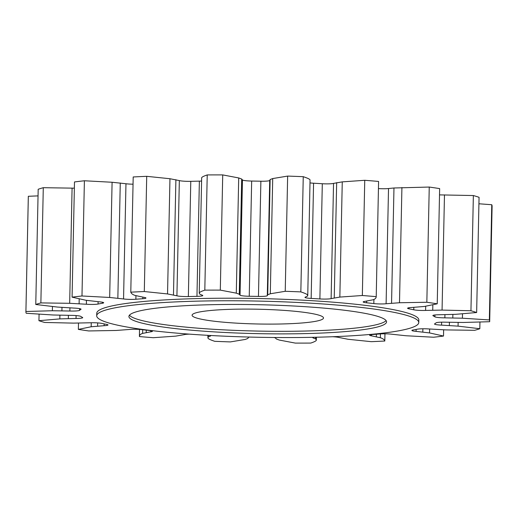 <?xml version="1.0" encoding="UTF-8"?>
<svg xmlns="http://www.w3.org/2000/svg" width="518" height="518" viewBox="0 0 518 518"><rect width="100%" height="100%" fill="white"/><g stroke="black" fill="none" stroke-linecap="round" stroke-linejoin="round"><path stroke-width="0.78" d="M378.49 188.578A8.812 0.991 -178.8 0 0 388.519 188.533L386.104 303.742L399.501 302.745L426.838 302.266A231.941 26.049 1.2 0 1 437.231 303.813L424.41 306.455L411.46 307.511A8.812 0.991 -178.8 0 0 407.588 308.249A8.812 0.991 -178.8 0 0 408.98 308.819A179.752 20.189 1.2 0 1 413.765 309.803A8.812 0.991 -178.8 0 0 425.608 310.424L442.061 310.088L470.946 310.748A231.941 26.049 1.2 0 1 476.644 312.522L455.756 314.322L439.549 314.737A8.812 0.991 -178.8 0 0 432.88 315.559A8.812 0.991 -178.8 0 0 433.093 315.786A179.752 20.189 1.2 0 1 434.893 316.835A8.812 0.991 -178.8 0 0 444.871 317.851L462.399 318.207L489.348 319.936A231.941 26.049 1.2 0 1 489.685 321.419A231.941 26.049 1.2 0 1 489.665 321.717L463.221 322.468L445.713 322.19A8.812 0.991 -178.8 0 0 436.059 322.85A179.752 20.189 1.2 0 1 434.66 323.847A8.812 0.991 -178.8 0 0 434.518 324.015A8.812 0.991 -178.8 0 0 441.569 325.129L458.054 326.139L479.817 328.723A231.941 26.049 1.2 0 1 474.715 330.303L445.914 329.908L429.208 328.969A8.812 0.991 -178.8 0 0 417.527 329.163A179.752 20.189 1.2 0 1 413.092 329.979A8.812 0.991 -178.8 0 0 411.901 330.452A8.812 0.991 -178.8 0 0 416.103 331.384L429.558 332.925L443.512 336.053A231.941 26.049 1.2 0 1 433.605 337.231L405.911 335.742L392.035 334.252A8.812 0.991 -178.8 0 0 379.726 333.961A179.752 20.189 1.2 0 1 372.798 334.498A8.812 0.991 -178.8 0 0 369.625 335.191A8.812 0.991 -178.8 0 0 371.535 335.852L380.341 337.736C382.75 338.474 384.239 339.568 384.803 341.032A231.941 26.049 1.2 0 1 371.283 341.673L348.044 339.271L338.662 337.412A8.812 0.991 -178.8 0 0 332.685 336.732M388.519 188.533L393.971 187.989L391.556 303.198M189.536 334.142A8.812 0.991 -178.8 0 0 184.46 334.602L175.738 336.13L153.25 337.704A231.941 26.049 1.2 0 1 139.413 336.558C139.407 335.107 140.475 334.058 142.618 333.404L150.744 331.824A8.812 0.991 -178.8 0 0 152.422 331.28A8.812 0.991 -178.8 0 0 148.951 330.419A179.752 20.189 1.2 0 1 141.764 329.623A8.812 0.991 -178.8 0 0 129.481 329.467L116.084 330.465L88.753 330.95A231.941 26.049 1.2 0 1 78.354 329.396L91.174 326.754L104.124 325.699A8.812 0.991 -178.8 0 0 108.003 324.961A8.812 0.991 -178.8 0 0 106.604 324.391A179.752 20.189 1.2 0 1 101.819 323.407A8.812 0.991 -178.8 0 0 89.977 322.785L73.524 323.122L44.639 322.461A231.941 26.049 1.2 0 1 38.941 320.694L59.829 318.887L76.036 318.473A8.812 0.991 -178.8 0 0 82.712 317.651A8.812 0.991 -178.8 0 0 82.492 317.43A179.752 20.189 1.2 0 1 80.691 316.375A8.812 0.991 -178.8 0 0 70.72 315.358L53.192 315.002L26.243 313.273A231.941 26.049 1.2 0 1 25.9 311.791A231.941 26.049 1.2 0 1 25.919 311.493L52.363 310.742L69.872 311.02A8.812 0.991 -178.8 0 0 79.526 310.36A179.752 20.189 1.2 0 1 80.925 309.369A8.812 0.991 -178.8 0 0 81.067 309.194A8.812 0.991 -178.8 0 0 74.016 308.08L57.537 307.07L35.768 304.487A231.941 26.049 1.2 0 1 40.87 302.913L69.671 303.302L86.376 304.241A8.812 0.991 -178.8 0 0 98.057 304.047A179.752 20.189 1.2 0 1 102.493 303.231A8.812 0.991 -178.8 0 0 103.684 302.765A8.812 0.991 -178.8 0 0 99.488 301.832L86.033 300.291L72.08 297.157A231.941 26.049 1.2 0 1 81.98 295.979L109.674 297.468L123.556 298.957A8.812 0.991 -178.8 0 0 135.858 299.249A179.752 20.189 1.2 0 1 142.793 298.711A8.812 0.991 -178.8 0 0 145.959 298.018A8.812 0.991 -178.8 0 0 144.049 297.358L135.243 295.474C132.835 294.742 131.345 293.641 130.789 292.178A231.941 26.049 1.2 0 1 144.302 291.537L167.541 293.939L176.923 295.797A8.812 0.991 -178.8 0 0 188.364 296.549A179.752 20.189 1.2 0 1 196.957 296.348A8.812 0.991 -178.8 0 0 202.784 295.538A8.812 0.991 -178.8 0 0 202.331 295.215L199.993 294.308L199.242 293.214C199.067 292.469 200.926 291.446 204.811 290.145A231.941 26.049 1.2 0 1 220.305 290.119L236.292 293.149L239.277 294.243L240.048 295.15A8.812 0.991 -178.8 0 0 249.249 296.257A179.752 20.189 1.2 0 1 258.463 296.425A8.812 0.991 -178.8 0 0 267.301 295.649L267.722 294.761L270.299 293.771L285.23 291.297A231.941 26.049 1.2 0 1 300.835 291.893C305.257 293.35 307.524 294.444 307.64 295.189L307.31 296.264L305.309 297.092A8.812 0.991 -178.8 0 0 304.972 297.351A8.812 0.991 -178.8 0 0 311.156 298.426A179.752 20.189 1.2 0 1 319.891 298.944A8.812 0.991 -178.8 0 0 331.125 298.608L339.847 297.079L362.341 295.506A231.941 26.049 1.2 0 1 376.172 296.652C376.185 298.103 375.116 299.151 372.973 299.805L364.84 301.385A8.812 0.991 -178.8 0 0 363.163 301.929A8.812 0.991 -178.8 0 0 366.634 302.79A179.752 20.189 1.2 0 1 373.828 303.587A8.812 0.991 -178.8 0 0 386.104 303.742M393.971 187.989L429.247 187.05A231.941 26.049 1.2 0 1 439.646 188.604L437.231 303.813M439.51 194.885L473.361 195.539A231.941 26.049 1.2 0 1 479.059 197.306L476.644 312.522M478.923 203.775L491.757 204.727A231.941 26.049 1.2 0 1 492.1 206.209L489.685 321.419M25.9 311.791L28.315 196.581A231.941 26.049 1.2 0 1 28.335 196.283L38.047 195.882M35.768 304.487L38.183 189.277A231.941 26.049 1.2 0 1 43.285 187.697L74.359 188.17M72.08 297.157L74.488 181.947A231.941 26.049 1.2 0 1 84.395 180.769L112.089 182.258L125.965 183.748A8.812 0.991 -178.8 0 0 133.048 184.188M130.789 292.178L133.197 176.968A231.941 26.049 1.2 0 1 146.717 176.327L169.956 178.729L179.338 180.588A8.812 0.991 -178.8 0 0 190.779 181.332A179.752 20.189 1.2 0 1 199.372 181.138A8.812 0.991 -178.8 0 0 201.593 181.047M201.657 178.004L199.229 293.33L201.657 178.004C201.483 177.26 203.334 176.237 207.226 174.929A231.941 26.049 1.2 0 1 222.721 174.909L238.707 177.939L241.692 179.034L242.456 179.94A8.812 0.991 -178.8 0 0 251.664 181.047A179.752 20.189 1.2 0 1 260.878 181.216A8.812 0.991 -178.8 0 0 269.716 180.439L270.137 179.552L272.714 178.561L287.645 176.088A231.941 26.049 1.2 0 1 303.25 176.683C307.673 178.14 309.939 179.234 310.049 179.979L307.757 295.616L310.049 179.979M309.991 182.899A8.812 0.991 -178.8 0 0 313.571 183.217A179.752 20.189 1.2 0 1 322.306 183.735A8.812 0.991 -178.8 0 0 333.54 183.398L342.262 181.87L364.75 180.296A231.941 26.049 1.2 0 1 378.587 181.442L376.217 297.047L378.587 181.442M313.545 337.289A8.812 0.991 -178.8 0 0 312.807 337.671A8.812 0.991 -178.8 0 0 313.26 337.995L315.591 338.901L316.343 339.996C316.517 340.74 314.666 341.763 310.774 343.071A231.941 26.049 1.2 0 1 295.279 343.091L279.293 340.061L276.308 338.966L275.544 338.06A8.812 0.991 -178.8 0 0 273.802 337.503M316.414 337.231L316.343 339.996M249.767 337.069A8.812 0.991 -178.8 0 0 248.284 337.561L247.863 338.448L245.286 339.439L230.355 341.912A231.941 26.049 1.2 0 1 214.75 341.317C210.327 339.86 208.061 338.766 207.951 338.021L207.873 335.34M207.951 338.021L208.281 336.946L210.276 336.117A8.812 0.991 -178.8 0 0 210.619 335.858A8.812 0.991 -178.8 0 0 209.913 335.45M139.413 336.558L139.51 329.422M418.771 322.539L418.829 319.982A161.072 18.091 -178.8 0 0 378.852 307.18A161.072 18.091 -178.8 0 0 201.237 298.498A161.072 18.091 -178.8 0 0 96.762 313.235L96.704 315.792A161.072 18.091 -178.8 0 0 257.362 337.25A161.072 18.091 -178.8 0 0 418.771 322.539A161.072 18.091 -178.8 0 0 378.8 309.738A161.072 18.091 -178.8 0 0 201.185 301.055A161.072 18.091 -178.8 0 0 96.704 315.792M429.247 187.05L426.838 302.266M364.75 180.296L362.341 295.506M336.661 182.634L334.246 297.85M425.692 306.274L425.608 310.424M333.54 183.398L331.125 298.608M432.834 304.985L432.731 310.165M473.361 195.539L470.946 310.748M303.25 176.683L300.835 291.893M287.645 176.088L285.23 291.297M270.137 179.552L267.722 294.761M444.936 314.685L444.871 317.851M269.716 180.439L267.301 295.649M452.874 314.465L452.803 317.91M491.757 204.727L489.348 319.936M242.456 179.94L240.048 295.15M241.692 179.034L239.277 294.243M222.721 174.909L220.305 290.119M207.226 174.929L204.811 290.145M441.627 322.164L441.569 325.129M449.423 322.3L449.352 325.492M479.953 322.118L479.817 328.723M179.338 180.588L176.923 295.797M175.893 179.707L173.478 294.917M146.717 176.327L144.302 291.537M416.142 329.429L416.103 331.384M422.869 328.775L422.805 332.012M443.641 329.83L443.512 336.053M125.965 183.748L123.556 298.957M120.267 182.996L117.851 298.213M84.395 180.769L81.98 295.979M371.561 334.615L371.535 335.852M376.398 334.227L376.346 336.668M384.952 333.812L384.803 341.032M86.461 300.356L86.376 304.241M79.202 299.009L79.105 303.723M43.285 187.697L40.87 302.913M313.273 337.367L313.26 337.995M315.624 337.244L315.591 338.901M69.943 307.886L69.872 311.02M61.979 307.433L61.907 310.787M28.335 196.283L25.919 311.493M76.101 315.572L76.036 318.473M68.408 315.339L68.337 318.551M208.314 335.36L208.281 336.946M39.077 314.225L38.941 320.694M210.289 335.58L210.276 336.117M104.163 323.905L104.124 325.699M97.688 322.908L97.617 326.087M146.27 330.134L146.218 332.472M78.49 323.115L78.354 329.396M150.77 330.672L150.744 331.824M307.187 312.762A65.715 7.381 1.2 0 1 323.497 317.981A65.715 7.381 1.2 0 1 257.64 323.983A65.715 7.381 1.2 0 1 192.094 315.229A65.715 7.381 1.2 0 1 234.719 309.214A65.715 7.381 1.2 0 1 307.187 312.762M129.442 315.197A128.852 14.472 -178.8 0 0 257.491 331.073A128.852 14.472 -178.8 0 0 386.091 320.571M354.59 311.622A128.852 14.472 -178.8 0 0 212.497 304.675A128.852 14.472 -178.8 0 0 128.911 316.466A128.852 14.472 -178.8 0 0 257.44 333.631A128.852 14.472 -178.8 0 0 386.564 321.866A128.852 14.472 -178.8 0 0 354.59 311.622M373.912 299.423L373.828 303.587M401.916 187.535L399.501 302.745M366.666 301.12L366.634 302.79M409.006 307.744L408.98 308.819M342.262 181.87L339.847 297.079M413.817 307.375L413.765 309.803M322.306 183.735L319.891 298.944M444.476 194.878L442.061 310.088M313.571 183.217L311.156 298.426M433.1 315.345L433.093 315.786M272.714 178.561L270.299 293.771M434.932 314.97L434.893 316.835M260.878 181.216L258.463 296.425M462.49 313.889L462.399 318.207M251.664 181.047L249.249 296.257M238.707 177.939L236.292 293.149M199.372 181.138L196.957 296.348M458.132 322.481L458.054 326.139M190.779 181.332L188.364 296.549M169.956 178.729L167.541 293.939M142.826 297.151L142.793 298.711M429.636 329.001L429.558 332.925M135.936 295.707L135.858 299.249M112.089 182.258L109.674 297.468M102.512 302.24L102.493 303.231M380.419 333.909L380.341 337.736M98.109 301.703L98.057 304.047M72.086 188.092L69.671 303.302M80.938 309.019L80.925 309.369M79.565 308.611L79.526 310.36M52.447 306.578L52.363 310.742M59.907 315.242L59.829 318.887M142.69 329.733L142.618 333.404M91.259 322.746L91.174 326.754"/></g></svg>

